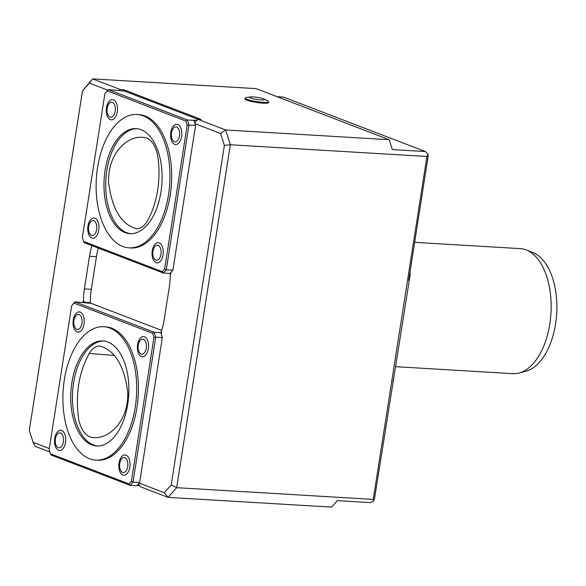 <?xml version="1.0" encoding="UTF-8"?>
<svg xmlns="http://www.w3.org/2000/svg" width="586" height="586" viewBox="0 0 586 586"><rect width="100%" height="100%" fill="white"/><g stroke="black" fill="none" stroke-linecap="round" stroke-linejoin="round"><path stroke-width="0.88" d="M89.211 353.453C92.332 348.311 95.936 345.857 100.008 346.084C114.988 350.333 124.232 365.708 127.733 392.202C128.817 421.4 109.099 437.962 95.826 437.522C87.834 438.475 82.179 432.783 78.868 420.47C75.111 395.418 78.553 373.077 89.211 353.453L114.453 355.468M147.108 221.347C144.127 226.269 140.677 228.738 136.765 228.738C121.536 224.819 112.146 209.444 108.586 182.59C107.597 152.631 128.056 135.981 141.644 137.344C149.159 136.912 154.426 142.574 157.444 154.33C159.443 165.984 159.524 177.829 157.7 189.879C155.81 201.906 152.279 212.396 147.108 221.347M526.301 249.98L532.916 252.581A60.395 33.248 93.4 0 1 556.7 313.547A60.395 33.248 93.4 0 1 525.84 371.253L518.969 373.048A62.629 34.479 -86.6 0 0 550.972 313.202A62.629 34.479 -86.6 0 0 526.301 249.98A62.629 34.479 -86.6 0 0 520.28 248.632L414.661 242.34M395.77 366.69L512.831 373.67A62.629 34.479 -86.6 0 0 518.969 373.048M253.196 96.917A7.515 1.077 -171.1 0 1 263.502 98.844A7.515 1.077 -171.1 0 1 261.935 100.016A7.515 1.077 -171.1 0 1 252.185 98.492A7.515 1.077 -171.1 0 1 251.05 96.895A7.515 1.077 -171.1 0 1 253.196 96.917M263.502 98.844A29.227 29.227 0 0 1 268.154 101.158A11.903 1.707 -171.1 0 1 268.703 101.803L268.578 102.594A11.903 1.707 -171.1 0 1 256.558 102.44A11.903 1.707 -171.1 0 1 245.065 98.917L245.19 98.118A11.903 1.707 -171.1 0 1 245.915 97.672A29.227 29.227 0 0 1 251.05 96.895M268.703 101.803A11.903 1.707 -171.1 0 1 256.683 101.649A11.903 1.707 -171.1 0 1 245.19 98.118M107.721 90.156L89.365 83.109L82.472 90.911L92.566 78.883L120.255 89.512L119.214 90.486M82.472 90.911L29.3 430.439L33.109 442.349L35.035 446.29L49.869 451.982M170.687 274.321L170.262 274.292A43.84 24.136 93.4 0 1 169.317 286.913L164.197 319.568A43.84 24.136 93.4 0 1 161.311 331.442L161.721 331.603L161.297 334.313M170.995 272.365L170.665 274.446L170.262 274.292M139.153 483.062L164.322 492.723L168.079 497.368L140.391 486.739L138.523 483.772M84.765 302.698L84.531 301.607L83.022 301.387L82.838 302.53M194.757 122.73L197.929 119.332L225.617 129.96L230.349 144.764L176.65 487.677L168.079 497.368L331.617 507.117L337.331 500.656L370.389 502.627L373.56 501.118L373.245 499.397L426.945 156.484L427.897 154.118L428.205 155.839L408.698 280.394L410.171 274.739L374.505 498.752L373.56 501.118M33.109 442.349L49.312 448.568M83.424 301.541A43.84 24.136 93.4 0 1 84.369 288.92L89.49 256.265A43.84 24.136 93.4 0 1 91.965 245.629M89.365 83.109L92.566 78.883L256.104 88.633L389.155 139.71L392.312 149.577L425.363 151.547L283.448 97.064L277.083 96.683M164.322 492.723L171.215 484.93L224.387 145.394L220.578 133.483L195.065 123.69M171.215 484.93L176.65 487.677L373.245 499.397M224.387 145.394L230.349 144.764L426.945 156.484M220.578 133.483L225.617 129.96L389.155 139.71M427.897 154.118L425.363 151.547M392.884 381.42A141.959 78.143 -86.6 0 0 393.807 379.215M84.823 302.303L90.391 302.64L90.303 303.196M98.316 248.068A43.84 24.136 -86.6 0 0 96.448 256.675L91.328 289.338A43.84 24.136 -86.6 0 0 90.391 302.64M197.929 119.332L201.071 119.412L124.064 89.841L123.888 90.977M198.068 119.339L124.481 91.086L108.227 89.577L187.388 119.976L188.97 124.906L166.278 269.831L163.421 273.061L162.293 271.67L164.644 269.003L166.278 269.831L172.885 270.227L170.043 273.457L163.421 273.061L84.252 242.67L83.681 241.483L162.293 271.67M71.668 305.797L49.136 449.704L50.433 453.769L129.052 483.948L131.403 481.289L133.029 482.11L155.73 337.192L162.337 337.58L160.769 332.65L154.147 332.255L155.73 337.192L153.942 337.375L152.638 333.309L154.147 332.255L74.986 301.863L71.668 305.797L74.986 301.863L91.24 303.365L161.655 330.401M120.255 89.512L124.064 89.841M410.171 274.739A141.959 78.143 -86.6 0 0 410.002 272.109M141.094 129.718A52.608 28.963 93.4 0 1 161.568 187.403A52.608 28.963 93.4 0 1 129.909 233.668A52.608 28.963 93.4 0 1 104.132 179.433A52.608 28.963 93.4 0 1 136.172 128.642A52.608 28.963 93.4 0 1 141.094 129.718M168.519 194.779A66.804 36.772 -86.6 0 0 137.014 114.468A66.804 36.772 -86.6 0 0 96.331 178.964A66.804 36.772 -86.6 0 0 129.066 247.841A66.804 36.772 -86.6 0 0 168.519 194.779M91.511 235.418A7.515 4.139 93.4 0 1 89.783 223.068A7.515 4.139 93.4 0 1 96.69 225.72A7.515 4.139 93.4 0 1 91.511 235.418M152.975 251.226A7.515 4.139 93.4 0 1 158.117 245.409A7.515 4.139 93.4 0 1 160.96 254.287A7.515 4.139 93.4 0 1 155.817 260.103A7.515 4.139 93.4 0 1 152.975 251.226M115.193 111.208A7.515 4.139 93.4 0 1 108.205 115.274A7.515 4.139 93.4 0 1 110.197 102.55A7.515 4.139 93.4 0 1 115.193 111.208M176.657 127.023A7.515 4.139 93.4 0 1 179.499 135.901A7.515 4.139 93.4 0 1 174.357 141.717A7.515 4.139 93.4 0 1 171.515 132.839A7.515 4.139 93.4 0 1 176.657 127.023M129.066 247.841L130.803 247.944A66.804 36.772 -86.6 0 0 170.262 194.882A66.804 36.772 -86.6 0 0 138.757 114.57L137.014 114.468M98.748 230.173A10.145 5.589 -86.6 0 0 94.91 218.19A10.145 5.589 -86.6 0 0 87.966 226.042A10.145 5.589 -86.6 0 0 91.804 238.026A10.145 5.589 -86.6 0 0 98.748 230.173M163.055 254.866A10.145 5.589 -86.6 0 0 156.316 243.168A10.145 5.589 -86.6 0 0 153.62 260.352A10.145 5.589 -86.6 0 0 163.055 254.866M117.288 111.787A10.145 5.589 -86.6 0 0 110.549 100.096A10.145 5.589 -86.6 0 0 107.853 117.281A10.145 5.589 -86.6 0 0 117.288 111.787M181.594 136.479A10.145 5.589 -86.6 0 0 174.855 124.781A10.145 5.589 -86.6 0 0 172.159 141.966A10.145 5.589 -86.6 0 0 181.594 136.479M164.644 269.003L187.183 125.096L195.578 125.301L193.856 120.233L194.618 120.152L194.391 121.588M187.183 125.096L185.879 121.031L107.267 90.852L108.227 89.577L104.916 93.511L82.377 237.418L83.681 241.483M172.885 270.227L195.578 125.301M107.267 90.852L104.916 93.511M185.879 121.031L187.388 119.976L194.01 120.372M170.856 273.252L170.226 273.23M196.911 120.291L194.618 120.152M107.853 341.997A52.608 28.963 93.4 0 1 128.327 399.681A52.608 28.963 93.4 0 1 96.668 445.953A52.608 28.963 93.4 0 1 70.891 391.712A52.608 28.963 93.4 0 1 102.931 340.92A52.608 28.963 93.4 0 1 107.853 341.997M64.321 379.816A66.804 36.772 -86.6 0 0 95.818 460.12A66.804 36.772 -86.6 0 0 136.509 395.623A66.804 36.772 -86.6 0 0 103.773 326.746A66.804 36.772 -86.6 0 0 64.321 379.816M119.734 463.504A7.515 4.139 93.4 0 1 126.715 459.439A7.515 4.139 93.4 0 1 124.723 472.17A7.515 4.139 93.4 0 1 119.734 463.504M81.952 323.494A7.515 4.139 93.4 0 1 74.964 327.559A7.515 4.139 93.4 0 1 76.956 314.829A7.515 4.139 93.4 0 1 81.952 323.494M143.416 339.301A7.515 4.139 93.4 0 1 146.258 348.179A7.515 4.139 93.4 0 1 141.116 353.995A7.515 4.139 93.4 0 1 138.274 345.117A7.515 4.139 93.4 0 1 143.416 339.301M58.27 447.697A7.515 4.139 93.4 0 1 56.534 435.347A7.515 4.139 93.4 0 1 63.449 437.998A7.515 4.139 93.4 0 1 58.27 447.697M95.818 460.12L97.562 460.23A66.804 36.772 -86.6 0 0 138.245 395.726A66.804 36.772 -86.6 0 0 105.517 326.856L103.773 326.746M129.806 467.145A10.145 5.589 -86.6 0 0 125.975 455.154A10.145 5.589 -86.6 0 0 119.031 463.006A10.145 5.589 -86.6 0 0 122.87 474.997A10.145 5.589 -86.6 0 0 129.806 467.145M84.04 324.073A10.145 5.589 -86.6 0 0 77.301 312.375A10.145 5.589 -86.6 0 0 74.612 329.559A10.145 5.589 -86.6 0 0 84.04 324.073M148.346 348.758A10.145 5.589 -86.6 0 0 141.614 337.067A10.145 5.589 -86.6 0 0 138.919 354.244A10.145 5.589 -86.6 0 0 148.346 348.758M65.5 442.459A10.145 5.589 -86.6 0 0 61.669 430.468A10.145 5.589 -86.6 0 0 54.725 438.321A10.145 5.589 -86.6 0 0 58.563 450.312A10.145 5.589 -86.6 0 0 65.5 442.459M131.403 481.289L153.942 337.375M152.638 333.309L74.026 303.13M50.433 453.769L51.011 454.948L130.173 485.34L129.052 483.948M133.029 482.11L130.173 485.34L136.802 485.735L139.644 482.505L133.029 482.11M162.337 337.58L139.644 482.505M160.769 332.65L161.582 332.445M137.498 484.937L136.985 485.516M137.402 485.523L139.673 485.655M97.54 445.983A52.608 28.963 93.4 0 1 72.627 391.814A52.608 28.963 93.4 0 1 103.795 340.993M130.781 233.697A52.608 28.963 93.4 0 1 105.868 179.536A52.608 28.963 93.4 0 1 137.036 128.715M84.369 288.92L91.328 289.338M89.49 256.265L96.448 256.675M123.214 89.687L123.031 90.815M170.738 272.658L170.643 273.237M161.377 332.43L161.15 333.874"/></g></svg>

